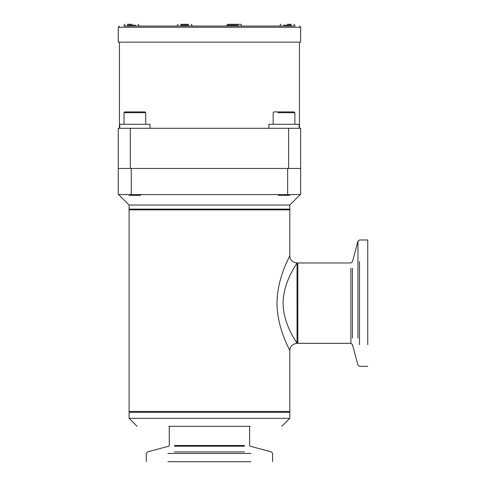 <?xml version="1.0" encoding="UTF-8"?>
<svg xmlns="http://www.w3.org/2000/svg" width="486" height="486" viewBox="0 0 486 486"><rect width="100%" height="100%" fill="white"/><g stroke="black" fill="none" stroke-linecap="round" stroke-linejoin="round"><path stroke-width="0.73" d="M131.256 194.582L118.244 194.582L118.244 168.466L131.256 168.466L131.256 194.582L287.645 194.582L287.645 168.466L131.256 168.466M130.297 168.466L130.297 128.286L118.244 128.286L118.244 168.466L300.658 168.466L300.658 194.582L287.645 194.582M289.808 205.031L129.088 205.031L129.088 209.849L289.808 209.849L289.808 205.031L300.257 194.582M294.073 338.463L297.025 343.316C292.402 344.021 289.99 346.427 289.796 350.528L289.808 412.28L129.088 412.28L129.088 209.126L289.808 209.126L289.808 255.764C290.349 255.515 277.093 277.354 277.014 303.149C277.093 328.943 290.349 350.783 289.796 350.528L286.625 343.766M350.886 268.193L350.886 343.329L297.043 343.329C297.626 343.529 283.174 325.019 283.089 303.149C283.174 281.285 297.626 262.768 297.031 262.981L294.073 267.835M286.625 262.531L289.796 255.77C289.99 259.87 292.402 262.276 297.031 262.981M297.845 343.329L297.845 262.969L297.031 262.969L297.043 343.329L297.845 343.329M367.756 344.695L367.756 239.987L359.512 239.987L357.957 241.178L357.957 338.104M297.043 262.969L350.886 262.969L352.435 261.778L357.957 241.178L357.957 268.193M367.756 239.987L367.756 261.602M168.666 426.344L250.235 426.344M281.777 426.344L289.808 418.306L129.088 418.306L137.125 426.344M129.088 418.306L129.088 411.478L289.808 411.478L289.808 418.306M250.995 461.7L167.901 461.7M300.658 168.466L300.658 128.286L288.605 128.286L288.605 168.466M277.864 112.697L294.874 112.697L294.874 124.27L299.133 124.27L299.133 128.286L119.769 128.286L119.769 124.27L149.986 124.27L145.727 124.27L145.727 112.697L140.636 112.697M278.733 195.384L289.407 195.384L278.733 195.384M293.89 111.895L273.976 111.895L293.89 111.895M129.495 195.384L140.26 195.384L129.495 195.384L128.687 194.582M144.913 111.895L124.829 111.895L144.919 111.895L145.727 112.697L124.027 112.697L124.829 111.895M129.112 112.697L124.027 112.697L124.027 124.27L119.769 124.27M299.133 124.27L268.916 124.27L273.175 124.27L273.175 112.697L273.976 111.895M295.063 26.068L123.839 26.068M139.105 26.068L163.047 26.068M170.203 26.068L177.013 26.068M192.286 26.068L226.616 26.068M241.882 26.068L279.79 26.068M300.658 27.271L118.244 27.271L118.244 42.142L300.658 42.142L300.658 27.271L299.455 26.068M291.205 24.3L287.426 24.3M280.957 24.3L280.076 25.187L280.076 26.068M188.568 24.3L180.731 24.3M227.788 24.3L240.722 24.3L227.782 24.3L226.895 25.187L238.11 25.187M132.156 24.3L127.399 24.3M359.512 344.695L359.512 261.602M352.435 338.104L352.435 268.193M367.756 366.31L359.512 366.31L357.957 365.12L352.435 344.519L350.886 343.329L350.886 338.104M244.403 445.504L174.492 445.504M174.492 446.203L244.403 446.203M244.403 451.901L174.492 451.901M167.901 453.45L250.995 453.45M294.066 111.895L294.874 112.697L290.185 112.697M283.648 25.187L291.205 25.187M180.731 25.187L188.568 25.187M177.299 26.068L177.299 25.187L178.18 24.3M230.388 25.187L226.901 25.187L226.895 26.068M127.399 25.187L135.545 25.187M129.088 205.031L118.645 194.582M169.268 426.344L169.268 445.504L168.733 446.203L147.477 451.901L146.286 453.45L146.286 461.7M249.628 426.344L249.628 445.504L250.169 446.203L271.419 451.901L272.616 453.45L272.616 461.7M299.455 128.286L299.455 42.142M119.447 128.286L119.447 42.142M289.407 195.384L290.209 194.582M278.642 195.384L277.834 194.582M140.26 195.384L141.061 194.582M149.986 124.27L149.986 128.286M268.916 128.286L268.916 124.27M118.244 27.271L119.447 26.068M294.777 26.068L294.777 25.187L293.896 24.3M192 26.068L192 25.187L191.12 24.3M241.603 26.068L241.603 25.187L240.722 24.3M124.118 26.068L124.118 25.187L125.005 24.3M138.826 26.068L138.826 25.187L137.945 24.3"/></g></svg>
